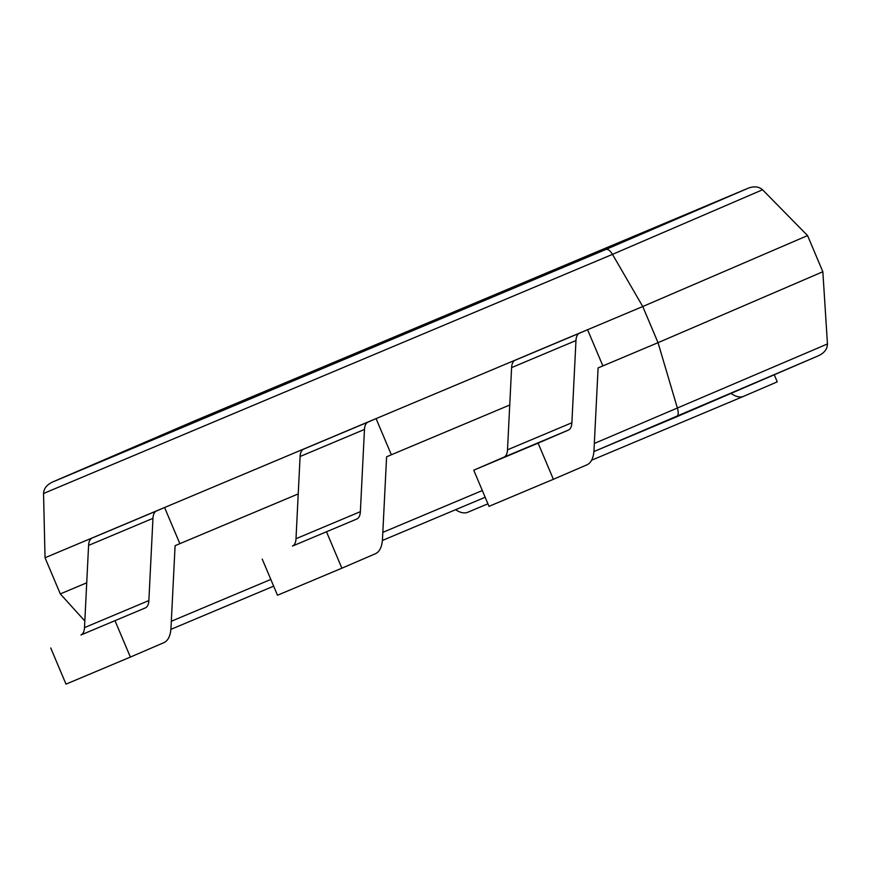 <?xml version="1.0" encoding="UTF-8"?>
<svg xmlns="http://www.w3.org/2000/svg" width="871" height="871" viewBox="0 0 871 871"><rect width="100%" height="100%" fill="white"/><g stroke="black" fill="none" stroke-linecap="round" stroke-linejoin="round"><path stroke-width="1.31" d="M553.379 479.29L489.001 506.345L473.737 470.188L538.104 443.132L553.379 479.29L586.847 464.885A39.249 17.943 67.2 0 0 594 450.144L598.094 367.921L658.03 342.684L677.518 408.499C678.694 412.941 678.389 415.717 676.604 416.817L593.891 451.57L818.62 355.684L676.636 416.795M509.731 405.015L391.351 454.771L376.076 418.613L303.674 449.131A19.63 8.971 -112.8 0 0 300.092 456.502L295.998 538.714A19.63 8.971 67.2 0 1 292.427 546.084L356.794 519.029A19.63 8.971 67.2 0 0 360.365 511.658L364.47 429.447A19.63 8.971 -112.8 0 1 368.041 422.076L376.076 418.613M298.23 493.911L179.851 543.667L164.575 507.51L92.163 538.017A19.63 8.971 -112.8 0 0 88.592 545.388L84.498 627.61A19.63 8.971 67.2 0 1 80.927 634.981L145.294 607.925A19.63 8.971 67.2 0 0 148.865 600.555L152.958 518.332A19.63 8.971 -112.8 0 1 156.54 510.961L164.575 507.51M86.73 582.808L60.306 593.913L84.825 620.979M60.306 593.913L45.031 557.756L642.754 306.527L658.03 342.684L822.845 271.741L827.45 343.958C827.374 348.944 824.423 352.853 818.62 355.684M822.845 271.741L807.569 235.584L762.55 189.769C758.881 186.546 754.09 186.024 748.189 188.201L194.581 420.889M45.031 557.756L43.55 493.487C43.79 488.62 46.74 484.82 52.391 482.099L605.976 249.422C607.958 248.91 610.125 250.554 612.487 254.365L642.754 306.527L807.569 235.584M149.66 440.889L116.768 454.869L149.66 440.889M115.092 620.925L130.367 657.082L66 684.138L50.725 647.98M130.367 657.082L163.846 642.667A39.249 17.943 67.2 0 0 170.988 627.926L175.093 545.714L179.851 543.667M326.603 532.029L341.878 568.186L277.501 595.241L262.225 559.084M341.878 568.186L375.347 553.771A39.249 17.943 67.2 0 0 382.489 539.029L386.593 456.818L391.351 454.771M473.737 470.188L503.928 457.188A19.63 8.971 67.2 0 0 507.499 449.817L511.604 367.606A19.63 8.971 -112.8 0 1 515.175 360.235L587.587 329.717L602.852 365.874M538.104 443.132L568.295 430.132A19.63 8.971 67.2 0 0 571.877 422.762L575.971 340.55A19.63 8.971 -112.8 0 1 579.542 333.179L587.587 329.717M467.836 512.235L487.934 503.797L467.901 512.213A39.249 17.943 -112.8 0 1 467.836 512.235A39.249 17.943 -112.8 0 1 455.609 509.698M730.987 393.398A39.249 17.943 -112.8 0 0 743.703 396.294A39.249 17.943 -112.8 0 0 743.769 396.261L777.248 381.857L774.254 374.78M827.45 343.958L594.327 443.459M482.327 490.536L382.826 532.355M270.827 579.433L171.326 621.252M485.169 497.276L382.391 540.466L485.169 497.276M273.668 586.161L170.89 629.363L273.668 586.161M762.55 189.769L612.487 254.365L43.55 493.487M605.976 249.422L748.135 188.223M52.478 482.055L194.647 420.867M145.294 607.925L80.927 634.981M148.865 600.555L84.498 627.61M152.958 518.332L88.592 545.388M156.54 510.961L92.163 538.017M356.794 519.029L292.427 546.084M360.365 511.658L295.998 538.714M364.47 429.447L300.092 456.502M368.041 422.076L303.674 449.131M568.295 430.132L503.928 457.188M571.877 422.762L507.499 449.817M575.971 340.55L511.604 367.606M579.542 333.179L515.175 360.235M743.638 396.316L591.594 460.226L743.703 396.294M52.391 482.099L194.614 420.878L748.189 188.201"/></g></svg>
